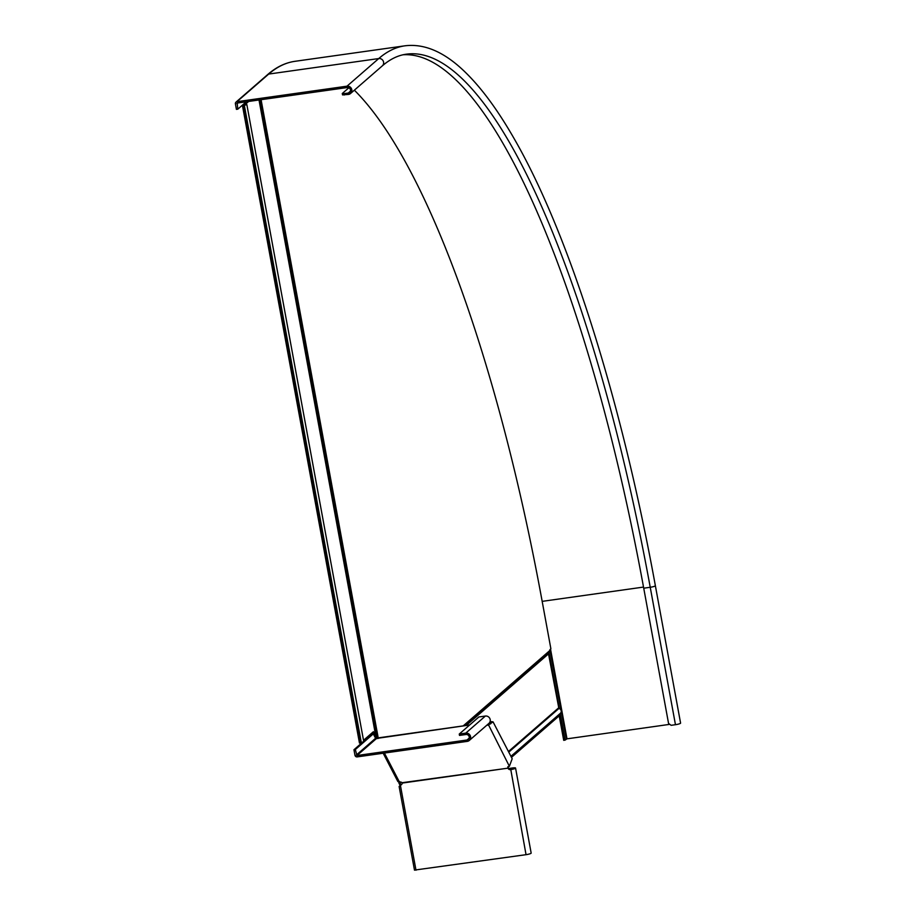 <?xml version="1.0" encoding="UTF-8"?>
<svg xmlns="http://www.w3.org/2000/svg" width="916" height="916" viewBox="0 0 916 916"><rect width="100%" height="100%" fill="white"/><g stroke="black" fill="none" stroke-linecap="round" stroke-linejoin="round"><path stroke-width="1.37" d="M375.926 737.208L377.117 737.701L374.713 736.464L375.8 736.315L259.01 99.981M510.933 756.318L560.329 713.346A2.828 2.702 -131 0 0 558.897 708.492L548.512 653.875A1.134 1.076 49 0 1 548.684 653.051L549.005 652.581A2.267 2.164 -131 0 0 549.36 650.944L550.882 648.803L542.192 601.457A677.038 171.109 82 0 0 354.355 90.18M377.232 738.594L376.522 737.643M378.319 738.433L377.117 737.701L260.041 99.844M259.537 99.913L376.51 737.254L373.407 731.701L363.515 740.3M247.56 101.596L244.229 104.493L245.717 104.733L242.534 105.97L246.839 104.538L245.293 104.367L248.637 101.447M246.839 104.538L363.755 741.605L360.549 742.887L359.461 743.036L242.534 105.97M243.622 105.809L360.549 742.887M372.606 732.388L374.713 736.464M400.475 782.001L398.952 783.191L399.044 781.783L400.143 782.104L399.239 781.428M511.471 757.372L559.79 715.339L559.607 713.976M400.097 785.39L398.952 783.191M400.968 784.829L400.04 783.043L401.082 782.138M246.29 101.779L237.782 109.176L236.42 109.37L235.412 103.874A1.981 1.889 49 0 1 236.958 101.687L347.004 86.173A4.248 4.053 49 0 1 350.553 93.489A4.248 4.053 49 0 1 348.527 94.417L342.527 94.886L342.275 93.512L343.935 93.65L344.187 95.024M237.782 109.176L237.21 103.061L347.256 87.547A2.828 2.702 49 0 1 349.626 92.424A2.828 2.702 49 0 1 348.275 93.043L343.935 93.65M348.847 87.799L342.275 93.512M548.993 652.604L559.275 708.595M560.168 713.484L565.058 740.128L566.993 738.834L669.802 724.338M559.207 715.843L563.706 740.323L565.058 740.128M643.73 588.198L668.554 723.422L671.119 725.312L675.458 724.705A4.248 0.664 169.6 0 0 680.588 723.113L655.364 585.69A4.248 0.664 169.6 0 1 650.234 587.282L643.73 588.198A670.523 169.471 -98 0 0 403.051 54.788M508.838 768.719L514.174 768.306L510.75 769.371A2.267 2.164 49 0 1 508.288 767.883L507.911 766.635L507.865 767.803A2.267 1.282 2.3 0 1 507.853 767.642A2.267 1.282 2.3 0 1 508.472 766.807L509.376 766.303L512.181 758.746L493.06 721.865L490.117 721.499M401.62 784.531A2.267 2.164 49 0 1 400.704 784.886L400.704 784.886M414.536 870.086L526.036 854.685A4.248 0.664 -10.4 0 0 531.165 853.094L515.559 768.055A4.248 0.664 169.6 0 1 510.43 769.646A2.267 2.164 49 0 1 507.968 768.158L508.288 767.883M383.174 753.227L397.727 781.279A1.981 1.557 -27.4 0 0 399.422 782.001A2.267 1.282 2.3 0 1 402.078 782.722L402.181 783.077A2.267 2.164 49 0 1 400.384 785.161L400.441 785.115M508.655 768.513L512.342 767.997A4.248 0.664 169.6 0 1 515.559 768.055M415.99 870.2L400.384 785.161L399.124 786.489L414.49 870.166M488.148 724.064L491.8 722.518L489.098 723.216M376.155 737.38L376.11 738.502M487.003 725.048L488.068 725.22L493.06 721.865M402.181 783.077L507.968 768.158L402.078 782.722M469.633 725.014L376.602 738.433L375.583 738.285L373.304 733.888L355.316 749.551L353.954 749.735L354.961 755.231A1.981 1.889 -131 0 0 357.217 756.891L467.263 741.376A4.248 4.053 -131 0 0 470.217 735.571A4.248 4.053 -131 0 0 465.752 733.132L459.248 734.048L459.5 735.422L466.004 734.506A2.828 2.702 -131 0 1 468.362 739.384A2.828 2.702 -131 0 1 467.011 740.002L356.965 755.517L355.316 749.551M459.248 734.048L478.885 716.965L485.388 716.049A4.248 4.053 49 0 1 488.938 723.365L469.29 740.46M373.304 733.888L371.953 734.082L363.698 741.262M362.644 742.178L353.954 749.735M490.621 723.88L490.06 721.533M509.376 766.303L488.114 724.052M378.251 738.09L261.083 99.695M463.21 725.896L549.36 650.944M244.354 105.443L361.282 742.51M243.874 105.592L360.801 742.67M244.251 104.63L244.366 105.248M465.294 725.598L548.684 653.051M465.053 725.632L549.005 652.581M466.21 725.472L548.512 653.875M558.897 708.492L508.758 752.128M559.584 714.24L511.025 756.49M558.451 708.022L508.449 751.521M350.416 91.176L348.275 93.043M237.542 103.016L236.775 103.68M549.921 649.639L561.073 710.415M561.233 711.251L566.328 739.029M347.004 86.173L378.743 58.555L268.697 74.07A679.019 171.613 -98 0 1 294.963 61.315C285.323 62.7 276.243 67.097 267.747 74.505A1.981 1.889 49 0 1 268.697 74.07L236.958 101.687M655.364 585.69C621.437 399.559 568.527 232.172 513.475 137.48C497.72 110.126 481.976 88.692 466.244 73.165C445.416 52.487 425.013 43.361 405.021 45.8A679.019 171.613 -98 0 0 378.743 58.555A4.248 4.053 49 0 1 382.293 65.883L350.553 93.489M542.169 601.365L643.524 587.076M382.293 65.883C389.998 59.219 397.968 55.326 406.2 54.204A670.523 169.471 -98 0 1 650.234 587.282L675.458 724.705M550.527 649.112L566.993 738.834M510.75 769.371L526.036 854.685M512.021 768.272L512.17 769.108M384.411 753.055L399.422 782.001M376.602 738.433L356.965 755.517M469.164 738.136L467.011 740.002M485.388 716.049L465.752 733.132M375.583 738.285L356.324 755.047M244.183 104.573L244.309 105.26M267.747 74.505L236.007 102.111M405.021 45.8L294.963 61.315M379.247 737.735L469.668 724.98"/></g></svg>
